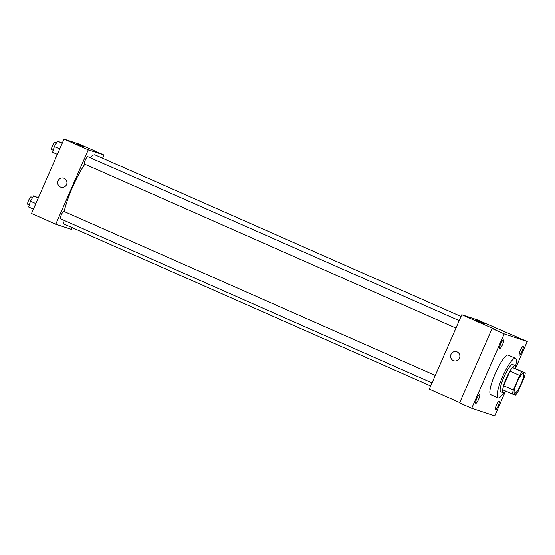 <?xml version="1.0" encoding="UTF-8"?>
<svg xmlns="http://www.w3.org/2000/svg" width="555" height="555" viewBox="0 0 555 555"><rect width="100%" height="100%" fill="white"/><g stroke="black" fill="none" stroke-linecap="round" stroke-linejoin="round"><path stroke-width="0.83" d="M520.972 384.164A10.829 2.199 -66.2 0 1 514.506 393.377A10.829 2.199 -66.2 0 1 516.871 382.582A10.829 2.199 -66.2 0 1 523.254 373.564A10.829 2.199 -66.2 0 1 520.972 384.164M525.294 372.814L522.22 371.801A14.548 2.948 -66.2 0 0 519.702 375.416L513.34 389.971A14.548 2.948 -66.2 0 0 512.466 394.126L515.539 395.146A14.548 2.948 -66.2 0 0 518.058 391.532L524.413 376.97A14.548 2.948 -66.2 0 0 525.294 372.814L512.515 367.514L522.22 371.801M512.515 367.514A14.548 2.948 -66.2 0 0 510.003 371.129L503.642 385.69A14.548 2.948 -66.2 0 0 502.761 389.846L512.466 394.126M515.706 368.582A14.895 3.018 113.8 0 0 515.193 365.565A14.895 3.018 113.8 0 0 506.417 377.969A14.895 3.018 113.8 0 0 503.163 392.808A14.895 3.018 113.8 0 0 503.219 392.829A14.895 3.018 113.8 0 0 505.737 391.157M500.79 391.761A14.895 3.018 -66.2 0 1 500.735 391.74A14.895 3.018 -66.2 0 1 503.989 376.894A14.895 3.018 -66.2 0 1 512.764 364.496L515.193 365.565M503.642 385.69L513.34 389.971M510.003 371.129L519.702 375.416M503.822 392.787A21.659 4.391 -66.2 0 1 498.002 397.928A21.659 4.391 -66.2 0 1 502.733 376.346A21.659 4.391 -66.2 0 1 515.505 358.301A21.659 4.391 -66.2 0 1 515.616 366.071M498.002 397.928L490.724 394.716A21.659 4.391 -66.2 0 1 495.455 373.127A21.659 4.391 -66.2 0 1 508.227 355.089L515.505 358.301M503.524 339.931A4.738 0.957 -66.2 0 1 503.538 339.938A4.738 0.957 -66.2 0 1 502.504 344.655A4.738 0.957 -66.2 0 1 499.708 348.602A4.738 0.957 -66.2 0 1 500.728 343.927A4.738 0.957 -66.2 0 1 503.524 339.931M523.15 346.424A4.738 0.957 -66.2 0 1 523.171 346.431A4.738 0.957 -66.2 0 1 522.137 351.149A4.738 0.957 -66.2 0 1 519.341 355.096A4.738 0.957 -66.2 0 1 520.361 350.42A4.738 0.957 -66.2 0 1 523.15 346.424M499.223 401.196A4.738 0.957 -66.2 0 1 499.243 401.203A4.738 0.957 -66.2 0 1 498.203 405.927A4.738 0.957 -66.2 0 1 495.414 409.874A4.738 0.957 -66.2 0 1 496.427 405.192A4.738 0.957 -66.2 0 1 499.223 401.196M479.589 394.702A4.738 0.957 -66.2 0 1 479.61 394.709A4.738 0.957 -66.2 0 1 478.57 399.433A4.738 0.957 -66.2 0 1 475.781 403.381A4.738 0.957 -66.2 0 1 476.794 398.698A4.738 0.957 -66.2 0 1 479.589 394.702M515.782 367.743L527.25 341.505L504.217 333.881L471.701 408.307L494.734 415.924L505.383 391.559M527.25 341.505L477.501 319.937L461.795 314.74L495.754 329.739L492.091 328.525L459.575 402.951L471.701 408.307M461.795 314.74L429.286 389.166L459.72 402.611M492.091 328.525L504.217 333.881M484.3 323.669L476.766 320.512L484.3 323.669M459.485 358.114A4.738 4.641 108.3 0 1 453.754 360.736A4.738 4.641 108.3 0 1 450.833 354.784A4.738 4.641 108.3 0 1 456.73 351.738A4.738 4.641 108.3 0 1 459.485 358.114M453.754 360.736A4.738 4.641 108.3 0 1 450.84 354.784A4.738 4.641 108.3 0 1 456.73 351.738M430.68 385.961L64.567 224.269A37.907 7.687 -66.2 0 1 63.027 219.905M64.165 211.531A37.907 7.687 -66.2 0 1 84.832 164.19M90.021 157.606A37.907 7.687 -66.2 0 1 95.189 154.921L461.032 316.489M432.033 382.874L60.495 218.788A4.058 0.826 -66.2 0 1 61.383 214.736A4.058 0.826 -66.2 0 1 63.776 211.358L435.287 375.43M455.96 328.095L84.422 164.009A4.058 0.826 -66.2 0 1 85.31 159.965A4.058 0.826 -66.2 0 1 87.704 156.579L459.214 320.651M102.592 158.189L103.986 154.984L88.28 149.788L55.771 224.206L71.477 229.402L72.24 227.661M103.986 154.984L79.733 144.272L64.026 139.076L31.517 213.495L55.771 224.206M64.026 139.076L88.28 149.788M84.11 146.929L76.576 143.773L84.11 146.929M66.565 184.586A4.738 4.641 108.3 0 1 60.835 187.215A4.738 4.641 108.3 0 1 57.921 181.256A4.738 4.641 108.3 0 1 63.811 178.217A4.738 4.641 108.3 0 1 66.565 184.586M60.835 187.215A4.738 4.641 108.3 0 1 57.921 181.256A4.738 4.641 108.3 0 1 63.811 178.217M62.285 143.065L57.505 141.102L54.383 146.458L52.628 152.264L57.352 154.352M54.383 146.458L59.767 148.83M57.505 141.102L62.229 143.19M53.238 150.238L51.677 149.552A4.058 0.826 -66.2 0 1 52.565 145.507A4.058 0.826 -66.2 0 1 54.959 142.122L56.513 142.808M38.357 197.837L33.578 195.873L30.456 201.229L28.7 207.036L33.425 209.124M30.456 201.229L35.832 203.609M33.578 195.873L38.302 197.962M29.311 205.017L27.75 204.323A4.058 0.826 -66.2 0 1 28.638 200.279A4.058 0.826 -66.2 0 1 31.031 196.893L32.585 197.58M500.735 391.74L503.163 392.808"/></g></svg>
